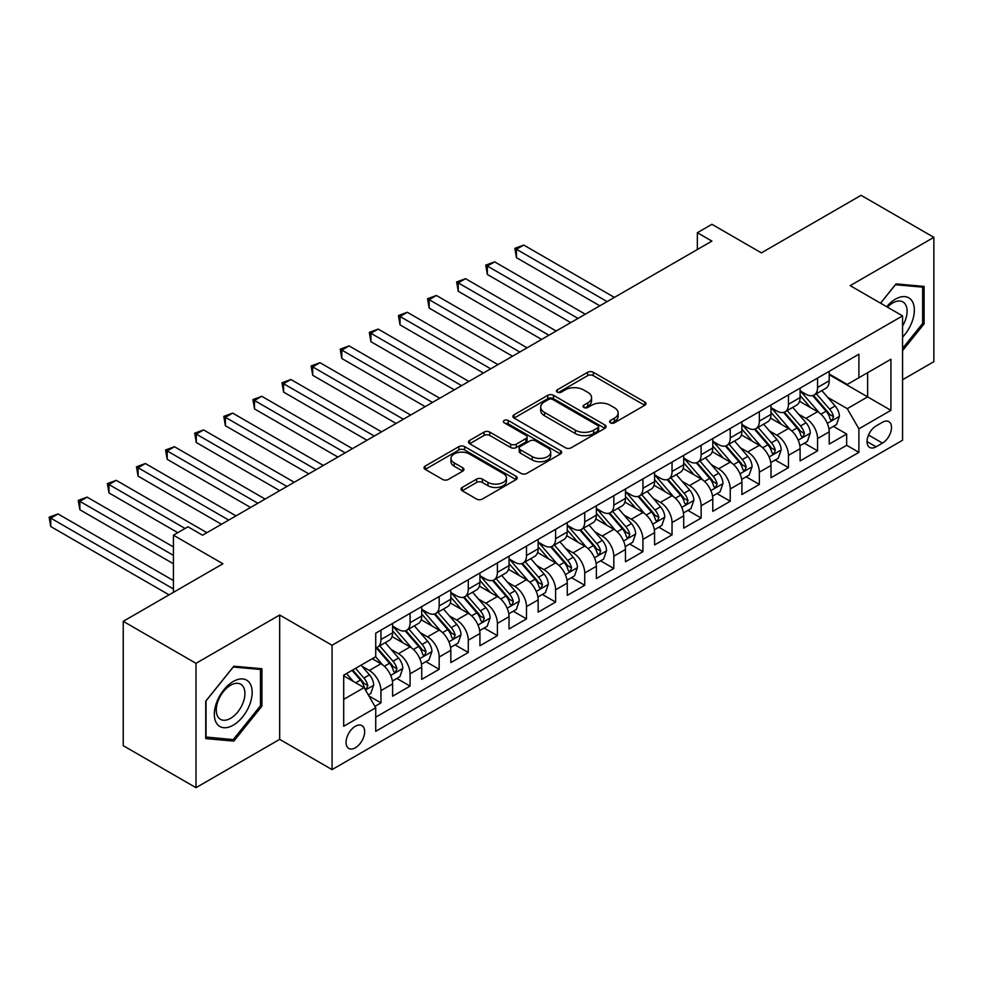<?xml version="1.0" encoding="UTF-8"?>
<svg xmlns="http://www.w3.org/2000/svg" width="983" height="983" viewBox="0 0 983 983"><rect width="100%" height="100%" fill="white"/><g stroke="black" fill="none" stroke-linecap="round" stroke-linejoin="round"><path stroke-width="1.47" d="M610.406 422.813A2.826 1.634 0 0 0 614.412 422.813L644.762 405.291A4.043 2.335 0 0 0 645.954 403.644A4.043 2.335 0 0 0 644.762 401.998L593.339 372.299A4.043 2.335 0 0 0 587.625 372.299L557.275 389.833A2.826 1.634 0 0 0 556.439 390.976A2.826 1.634 0 0 0 557.275 392.131A2.826 1.634 0 0 0 561.268 392.131L565.2 389.87A12.926 7.471 0 0 1 583.484 389.87L587.773 392.34A12.926 7.471 0 0 1 591.557 397.624A12.926 7.471 0 0 1 587.773 402.895L583.841 405.168A2.826 1.634 0 0 0 583.017 406.323A2.826 1.634 0 0 0 583.841 407.478A2.826 1.634 0 0 0 587.834 407.478L591.766 405.205A12.926 7.471 0 0 1 610.05 405.205L614.338 407.687A12.926 7.471 0 0 1 618.123 412.958A12.926 7.471 0 0 1 614.338 418.242L610.406 420.503A2.826 1.634 0 0 0 609.583 421.658A2.826 1.634 0 0 0 610.406 422.813L610.406 420.503M355.354 747.768A13.172 7.606 120 0 0 363.956 736.169A13.172 7.606 120 0 0 361.941 725.614A13.172 7.606 120 0 0 355.354 726.265A13.172 7.606 120 0 0 346.753 737.864A13.172 7.606 120 0 0 348.768 748.419A13.172 7.606 120 0 0 355.354 747.768M462.207 487.433A4.043 2.335 0 0 0 461.015 489.079A4.043 2.335 0 0 0 462.207 490.738L476.632 499.069A4.043 2.335 0 0 0 482.346 499.069L516.063 479.606A4.043 2.335 0 0 0 517.242 477.947A4.043 2.335 0 0 0 516.063 476.3L464.627 446.614A4.043 2.335 0 0 0 458.914 446.614L425.209 466.077A4.043 2.335 0 0 0 424.017 467.724A4.043 2.335 0 0 0 425.209 469.37L442.633 479.434A4.043 2.335 0 0 0 448.346 479.434L462.772 471.103A4.043 2.335 0 0 0 463.951 469.456A4.043 2.335 0 0 0 462.772 467.81L454.134 462.821A10.813 6.242 0 0 1 450.964 458.41A10.813 6.242 0 0 1 457.636 452.635A10.813 6.242 0 0 1 469.419 453.986L503.271 473.536A10.813 6.242 0 0 1 506.442 477.947A10.813 6.242 0 0 1 499.769 483.722A10.813 6.242 0 0 1 487.986 482.358L482.346 479.102A4.043 2.335 0 0 0 476.632 479.102L462.207 487.433L462.207 490.738M902.566 379.745L933.85 361.683L933.85 237.333L861.083 195.322L761.395 252.877L711.913 224.308L697.352 232.713L711.913 241.105L202.547 535.194L187.986 526.79L173.438 535.194L173.438 592.331M195.998 663.328L195.998 787.678L279.676 739.363L279.676 615.014L195.998 663.328L123.231 621.317L222.92 563.763L173.438 535.194M279.676 615.014L332.07 645.266L902.566 315.887L902.566 440.249L332.07 769.615L332.07 645.266M933.85 237.333L850.172 285.648L902.566 315.887M565.483 447.769A4.043 2.335 0 0 0 571.197 447.769L604.914 428.305A4.043 2.335 0 0 0 606.093 426.647A4.043 2.335 0 0 0 604.914 425L553.478 395.313A4.043 2.335 0 0 0 547.764 395.313L514.06 414.777A4.043 2.335 0 0 0 512.868 416.423A4.043 2.335 0 0 0 514.06 418.07L565.483 447.769M505.336 423.427A2.826 1.634 0 0 1 508.199 423.833L508.199 420.466L560.482 450.656A4.043 2.335 0 0 1 561.662 452.303A4.043 2.335 0 0 1 560.482 453.949L526.765 473.413A4.043 2.335 0 0 1 521.051 473.413L469.628 443.726L469.628 440.421A4.043 2.335 0 0 0 468.449 442.08A4.043 2.335 0 0 0 469.628 443.726M469.628 440.421L484.054 432.09A4.043 2.335 0 0 1 489.767 432.09L510.632 444.132A4.043 2.335 0 0 0 516.345 444.132L525.917 438.615A4.043 2.335 0 0 0 527.097 436.956A4.043 2.335 0 0 0 525.917 435.309L504.205 422.776A2.826 1.634 0 0 1 503.37 421.621A2.826 1.634 0 0 1 505.115 420.11A2.826 1.634 0 0 1 508.199 420.466M195.998 787.678L123.231 745.667L123.231 621.317M374.928 706.384L380.962 702.906L368.883 695.927M362.014 666.253L369.325 670.467A16.465 9.511 60 0 1 380.962 690.631L392.61 683.91L392.61 696.185L410.071 686.097L396.825 678.454M391.123 649.444L398.434 653.67A16.465 9.511 60 0 1 410.071 673.834L421.719 667.113L421.719 679.376L439.18 669.288L425.934 661.645M420.233 632.647L427.544 636.861A16.465 9.511 60 0 1 439.18 657.025L450.828 650.304L450.828 662.567L468.289 652.491L455.043 644.848M449.342 615.837L456.64 620.052A16.465 9.511 60 0 1 468.289 640.216L479.925 633.494L479.925 645.77L497.398 635.682L484.152 628.039M478.438 599.028L485.749 603.255A16.465 9.511 60 0 1 497.398 623.419L509.034 616.697L509.034 628.96L526.495 618.885L513.261 611.229M507.547 582.231L514.859 586.446A16.465 9.511 60 0 1 526.495 606.609L538.143 599.888L538.143 612.163L555.604 602.075L542.358 594.432M536.657 565.422L543.968 569.636A16.465 9.511 60 0 1 555.604 589.812L567.252 583.091L567.252 595.354L584.713 585.266L571.467 577.623M565.766 548.612L573.077 552.839A16.465 9.511 60 0 1 584.713 573.003L596.362 566.282L596.362 578.545L613.822 568.469L600.576 560.814M594.875 531.815L602.174 536.03A16.465 9.511 60 0 1 613.822 556.194L625.458 549.472L625.458 561.748L642.931 551.66L629.685 544.017M623.972 515.006L631.283 519.233A16.465 9.511 60 0 1 642.931 539.397L654.567 532.675L654.567 544.938L672.04 534.863L658.794 527.207M653.081 498.209L660.392 502.424A16.465 9.511 60 0 1 672.04 522.587L683.677 515.866L683.677 528.129L701.137 518.053L687.903 510.41M682.19 481.4L689.501 485.614A16.465 9.511 60 0 1 701.137 505.79L712.786 499.057L712.786 511.332L730.246 501.244L717 493.601M711.299 464.59L718.61 468.817A16.465 9.511 60 0 1 730.246 488.981L741.895 482.26L741.895 494.523L759.355 484.447L746.109 476.792M740.408 447.793L747.707 452.008A16.465 9.511 60 0 1 759.355 472.172L771.004 465.451L771.004 477.726L788.464 467.638L775.218 459.995M769.517 430.984L776.816 435.199A16.465 9.511 60 0 1 788.464 455.375L800.101 448.653L800.101 460.916L817.573 450.828L817.573 438.565A16.465 9.511 -120 0 0 805.925 418.402L798.614 414.175M804.327 443.186L817.573 450.828M392.61 683.91A16.465 9.511 -120 0 0 380.962 663.746L372.238 658.708M421.719 667.113A16.465 9.511 -120 0 0 410.071 646.949L392.07 636.554M450.828 650.304A16.465 9.511 -120 0 0 439.18 630.14L421.179 619.745M479.925 633.494A16.465 9.511 -120 0 0 468.289 613.331L450.288 602.935M509.034 616.697A16.465 9.511 -120 0 0 497.398 596.534L479.397 586.138M538.143 599.888A16.465 9.511 -120 0 0 526.495 579.724L508.506 569.329M567.252 583.091A16.465 9.511 -120 0 0 555.604 562.915L537.603 552.532M596.362 566.282A16.465 9.511 -120 0 0 584.713 546.118L566.712 535.723M625.458 549.472A16.465 9.511 -120 0 0 613.822 529.309L595.821 518.913M654.567 532.675A16.465 9.511 -120 0 0 642.931 512.512L624.93 502.116M683.677 515.866A16.465 9.511 -120 0 0 672.04 495.702L654.039 485.307M712.786 499.057A16.465 9.511 -120 0 0 701.137 478.893L683.136 468.51M741.895 482.26A16.465 9.511 -120 0 0 730.246 462.096L712.245 451.701M771.004 465.451A16.465 9.511 -120 0 0 759.355 445.287L741.354 434.891M800.101 448.653A16.465 9.511 -120 0 0 788.464 428.477L770.463 418.094M882.476 422.26L876.074 425.958A12.767 7.373 120 0 0 867.731 437.202A12.767 7.373 120 0 0 869.697 447.437A12.767 7.373 120 0 0 876.074 446.798L882.476 443.1A12.767 7.373 120 0 0 890.807 431.856A12.767 7.373 120 0 0 888.853 421.633A12.767 7.373 120 0 0 882.476 422.26M343.706 699.368L364.091 687.609L375.727 707.772L375.727 731.303L858.896 452.352L858.896 428.821L847.26 408.658L827.723 397.378M375.727 707.772L343.706 726.265L343.706 675.174L375.727 656.693L375.727 633.163L858.896 354.199L858.896 377.73L890.917 359.25L890.917 410.329L858.896 428.821M392.61 626.11L398.434 629.464A16.465 9.511 60 0 0 406.667 630.287L418.303 623.554A16.465 9.511 -120 0 0 421.719 616.022L421.719 606.609M421.719 609.3L427.544 612.667A16.465 9.511 60 0 0 435.776 613.478L447.412 606.757A16.465 9.511 -120 0 0 450.828 599.212L450.828 589.812M450.828 592.491L456.64 595.858A16.465 9.511 60 0 0 464.873 596.669L476.522 589.947A16.465 9.511 -120 0 0 479.925 582.415L479.925 573.003M479.925 575.694L485.749 579.048A16.465 9.511 60 0 0 493.982 579.872L505.631 573.15A16.465 9.511 -120 0 0 509.034 565.606L509.034 556.194M509.034 558.885L514.859 562.251A16.465 9.511 60 0 0 523.091 563.062L534.727 556.341A16.465 9.511 -120 0 0 538.143 548.809L538.143 539.397M538.143 542.088L543.968 545.442A16.465 9.511 60 0 0 552.2 546.253L563.837 539.532A16.465 9.511 -120 0 0 567.252 532L567.252 522.587M567.252 525.278L573.077 528.633A16.465 9.511 60 0 0 581.309 529.456L592.946 522.735A16.465 9.511 -120 0 0 596.362 515.19L596.362 505.778M596.362 508.469L602.174 511.836A16.465 9.511 60 0 0 610.406 512.647L622.055 505.926A16.465 9.511 -120 0 0 625.458 498.393L625.458 488.981M625.458 491.672L631.283 495.027A16.465 9.511 60 0 0 639.515 495.85L651.164 489.129A16.465 9.511 -120 0 0 654.567 481.584L654.567 472.172M654.567 474.863L660.392 478.229A16.465 9.511 60 0 0 668.624 479.04L680.273 472.319A16.465 9.511 -120 0 0 683.677 464.775L683.677 455.375M683.677 458.053L689.501 461.42A16.465 9.511 60 0 0 697.733 462.231L709.37 455.51A16.465 9.511 -120 0 0 712.786 447.978L712.786 438.565M712.786 441.256L718.61 444.611A16.465 9.511 60 0 0 726.842 445.434L738.479 438.713A16.465 9.511 -120 0 0 741.895 431.168L741.895 421.756M741.895 424.447L747.707 427.814A16.465 9.511 60 0 0 755.939 428.625L767.588 421.904A16.465 9.511 -120 0 0 771.004 414.371L771.004 404.959M771.004 407.65L776.816 411.005A16.465 9.511 60 0 0 785.048 411.816L796.697 405.094A16.465 9.511 -120 0 0 800.101 397.562L800.101 388.15M375.727 717.185L846.67 445.287L846.67 434.031L829.21 444.107L829.21 431.844A16.465 9.511 -120 0 0 817.573 411.68L799.572 401.285M800.101 390.841L805.925 394.195A16.465 9.511 -120 0 0 814.157 395.019A16.465 9.511 -120 0 0 817.573 387.474L817.573 378.074M814.157 395.019L825.806 388.297A16.465 9.511 -120 0 0 829.21 380.753L829.21 371.341M380.962 630.14L380.962 639.552A16.465 9.511 60 0 1 377.558 647.084A16.465 9.511 60 0 1 375.727 647.748M377.558 647.084L389.194 640.363A16.465 9.511 -120 0 0 392.61 632.831L392.61 623.419M410.071 613.331L410.071 622.743A16.465 9.511 60 0 1 406.667 630.287M439.18 596.534L439.18 605.933A16.465 9.511 60 0 1 435.776 613.478M468.289 579.724L468.289 589.136A16.465 9.511 60 0 1 464.873 596.669M497.398 562.915L497.398 572.327A16.465 9.511 60 0 1 493.982 579.872M526.495 546.118L526.495 555.53A16.465 9.511 60 0 1 523.091 563.062M555.604 529.309L555.604 538.721A16.465 9.511 60 0 1 552.2 546.253M584.713 512.499L584.713 521.912A16.465 9.511 60 0 1 581.309 529.456M613.822 495.702L613.822 505.115A16.465 9.511 60 0 1 610.406 512.647M642.931 478.893L642.931 488.305A16.465 9.511 60 0 1 639.515 495.85M672.04 462.096L672.04 471.508A16.465 9.511 60 0 1 668.624 479.04M701.137 445.287L701.137 454.699A16.465 9.511 60 0 1 697.733 462.231M730.246 428.477L730.246 437.89A16.465 9.511 60 0 1 726.842 445.434M759.355 411.68L759.355 421.093A16.465 9.511 60 0 1 755.939 428.625M788.464 394.871L788.464 404.283A16.465 9.511 60 0 1 785.048 411.816M788.464 455.375L788.464 467.638M759.355 472.172L759.355 484.447M730.246 488.981L730.246 501.244M701.137 505.79L701.137 518.053M672.04 522.587L672.04 534.863M642.931 539.397L642.931 551.66M613.822 556.194L613.822 568.469M584.713 573.003L584.713 585.266M555.604 589.812L555.604 602.075M526.495 606.609L526.495 618.885M497.398 623.419L497.398 635.682M468.289 640.216L468.289 652.491M439.18 657.025L439.18 669.288M410.071 673.834L410.071 686.097M380.962 690.631L380.962 702.906M364.091 687.609L343.706 675.849M847.26 408.658L867.633 396.886L867.633 372.692L890.917 359.25M829.21 374.707L890.917 410.329M829.21 374.031L847.26 384.451L858.896 377.73M279.676 739.363L332.07 769.615M697.352 232.713L697.352 249.51M833.437 426.389L846.67 434.031M846.67 445.287L858.896 452.352M902.566 350.661L924.094 323.862L924.094 286.409L896.017 283.903L880.522 303.169M205.742 738.602L233.831 741.108L261.92 706.163L261.92 668.723L233.831 666.204L205.742 701.149L205.742 738.602M922.644 323.026L924.094 323.862M260.47 705.327L261.92 706.163M230.87 739.4L233.831 741.108M611.537 423.218L614.338 421.596A12.926 7.471 0 0 0 618.123 416.325L618.123 412.958M591.557 397.624L591.557 400.978A12.926 7.471 0 0 1 587.773 406.262L584.971 407.871M644.713 405.328L593.339 375.666A4.043 2.335 0 0 0 587.625 375.666L558.405 392.536M604.852 428.33L553.478 398.668A4.043 2.335 0 0 0 547.764 398.668L514.109 418.107M597.762 427.802A2.826 1.634 0 0 0 598.598 426.647A2.826 1.634 0 0 0 597.762 425.492L552.63 399.43A2.826 1.634 0 0 0 548.625 399.43L544.484 401.826A12.926 7.471 0 0 0 540.699 407.109A12.926 7.471 0 0 0 544.484 412.381L575.338 430.198A12.926 7.471 0 0 0 593.621 430.198L597.762 427.802L597.762 431.168A2.826 1.634 0 0 0 598.598 430.013L598.598 426.647M540.699 407.109L540.699 410.464A12.926 7.471 0 0 0 544.484 415.748L544.484 412.381M597.762 431.168L593.621 433.564A12.926 7.471 0 0 1 575.338 433.564L544.484 415.748M469.69 443.751L484.054 435.457L484.054 432.09M527.097 436.956L527.097 440.323A4.043 2.335 0 0 1 525.917 441.969L516.345 447.498A4.043 2.335 0 0 1 510.632 447.498L489.767 435.457A4.043 2.335 0 0 0 484.054 435.457M508.199 423.833L560.433 453.986M532.27 456.628A10.813 6.242 0 0 0 544.054 457.98A10.813 6.242 0 0 0 550.726 452.217A10.813 6.242 0 0 0 547.556 447.806L535.624 440.925A4.043 2.335 0 0 0 529.911 440.925L520.339 446.442A4.043 2.335 0 0 0 519.159 448.101A4.043 2.335 0 0 0 520.339 449.747L532.27 456.628L532.27 459.995A10.813 6.242 0 0 0 544.054 461.346A10.813 6.242 0 0 0 550.726 455.584L550.726 452.217M519.159 448.101L519.159 451.455A4.043 2.335 0 0 0 520.339 453.102L520.339 449.747M532.27 459.995L520.339 453.102M506.442 477.947L506.442 481.314A10.813 6.242 0 0 1 499.769 487.076A10.813 6.242 0 0 1 487.986 485.725L482.346 482.469A4.043 2.335 0 0 0 476.632 482.469L462.256 490.763M450.964 458.41L450.964 461.764A10.813 6.242 0 0 0 454.134 466.175L454.134 462.821M462.723 471.14L454.134 466.175M516.001 479.63L464.627 449.968A4.043 2.335 0 0 0 458.914 449.968L425.258 469.407M828.964 428.957L836.484 424.619L839.396 416.214A10.911 6.303 -120 0 0 835.145 405.967L821.849 390.57M819.183 412.737L803.418 394.478A31.493 18.186 -120 0 0 800.101 391.025M810.533 407.613L801.71 397.402A26.136 15.089 -120 0 0 800.101 395.645M614.4 297.407L523.73 245.062L516.456 249.264L516.456 257.669L599.851 305.811M812.671 395.608L826.125 411.177A10.911 6.303 60 0 1 830.021 418.697L830.807 419.987L832.282 419.778L833.51 416.681A10.911 6.303 -120 0 0 829.615 409.161L816.32 393.765M813.469 395.35L827.919 412.086A5.554 3.207 60 0 1 829.32 414.261L833.51 416.681M516.456 257.669L514.859 248.343L607.125 301.609M514.859 248.343L523.73 245.062M902.566 337.132A26.762 15.445 120 0 0 913.993 306.106A26.762 15.445 120 0 0 895.427 299.176A26.762 15.445 120 0 0 886.666 306.708M902.566 325.914A20.262 11.698 120 0 0 902.91 301.941A20.262 11.698 120 0 0 892.773 302.948A20.262 11.698 120 0 0 887.477 307.175M880.584 303.206L895.427 284.726L922.644 287.159L922.644 323.444L902.566 348.437M920.838 286.114L922.644 287.159M249.633 704.786A26.762 15.445 120 0 0 242.715 678.946A26.762 15.445 120 0 0 216.862 701.862A26.762 15.445 120 0 0 223.792 727.703A26.762 15.445 120 0 0 249.633 704.786M242.998 702.894A20.262 11.698 120 0 0 240.724 684.242A20.262 11.698 120 0 0 218.189 700.682A20.262 11.698 120 0 0 220.475 719.335A20.262 11.698 120 0 0 242.998 702.894M206.037 737.176L206.037 700.891L233.254 667.039L260.47 669.472L260.47 705.757L233.254 739.609L205.742 737.004M258.664 668.428L260.47 669.472M799.855 445.766L807.387 441.428L810.287 433.024A10.911 6.303 -120 0 0 806.048 422.776L792.74 407.38M790.074 429.546L774.309 411.287A31.493 18.186 -120 0 0 771.004 407.822M781.436 424.423L772.613 414.212A26.136 15.089 -120 0 0 771.004 412.455M585.29 314.216L494.633 261.871L487.347 266.061L487.347 274.466L570.742 322.608M783.574 412.418L797.016 427.986A10.911 6.303 60 0 1 800.912 435.506L801.698 436.796L803.172 436.587L804.401 433.491A10.911 6.303 -120 0 0 800.518 425.971L787.211 410.575M784.36 412.16L798.81 428.895A5.554 3.207 60 0 1 800.211 431.07L804.401 433.491M487.347 274.466L485.749 265.14L578.016 318.406M485.749 265.14L494.633 261.871M770.758 462.575L778.278 458.225L781.178 449.821A10.911 6.303 -120 0 0 776.939 439.585L763.631 424.189M760.977 446.356L745.2 428.096A31.493 18.186 -120 0 0 741.895 424.631M752.327 441.232L743.504 431.009A26.136 15.089 -120 0 0 741.895 429.264M556.194 331.013L465.524 278.668L458.25 282.871L458.25 291.275L541.633 339.418M754.465 429.215L767.907 444.795A10.911 6.303 60 0 1 771.802 452.303L772.601 453.593L774.063 453.396L775.292 450.288A10.911 6.303 -120 0 0 771.409 442.78L758.102 427.372M755.251 428.969L769.701 445.692A5.554 3.207 60 0 1 771.102 447.867L775.292 450.288M458.25 291.275L456.64 281.949L548.907 335.215M456.64 281.949L465.524 278.668M741.649 479.372L749.169 475.035L752.081 466.63A10.911 6.303 -120 0 0 747.83 456.382L734.534 440.986M731.868 463.153L716.091 444.894A31.493 18.186 -120 0 0 712.786 441.428M723.218 458.029L714.395 447.818A26.136 15.089 -120 0 0 712.786 446.061M527.085 347.822L436.415 295.478L429.141 299.68L429.141 308.072L512.524 356.227M725.356 446.024L738.811 461.592A10.911 6.303 60 0 1 742.693 469.112L743.492 470.402L744.967 470.193L746.183 467.097A10.911 6.303 -120 0 0 742.3 459.577L729.005 444.181M726.142 445.766L740.604 462.501A5.554 3.207 60 0 1 742.005 464.676L746.183 467.097M429.141 308.072L427.544 298.746L519.81 352.025M427.544 298.746L436.415 295.478M712.54 496.182L720.06 491.832L722.972 483.439A10.911 6.303 -120 0 0 718.72 473.192L705.425 457.795M702.759 479.962L686.982 461.703A31.493 18.186 -120 0 0 683.677 458.238M694.109 474.838L685.286 464.627A26.136 15.089 -120 0 0 683.677 462.87M497.976 364.619L407.306 312.275L400.032 316.477L400.032 324.881L483.427 373.024M696.247 462.821L709.701 478.402A10.911 6.303 60 0 1 713.584 485.909L714.383 487.212L715.857 487.003L717.086 483.894A10.911 6.303 -120 0 0 713.191 476.386L699.896 460.99M697.033 462.575L711.495 479.311A5.554 3.207 60 0 1 712.896 481.486L717.086 483.894M400.032 324.881L398.434 315.555L490.701 368.822M398.434 315.555L407.306 312.275M683.431 512.979L690.951 508.641L693.863 500.236A10.911 6.303 -120 0 0 689.611 490.001L676.316 474.592M673.65 496.771L657.885 478.5A31.493 18.186 -120 0 0 654.567 475.047M665 491.647L656.177 481.424A26.136 15.089 -120 0 0 654.567 479.667M468.866 381.429L378.197 329.084L370.923 333.286L370.923 341.691L454.318 389.833M667.138 479.63L680.592 495.211A10.911 6.303 60 0 1 684.487 502.718L685.274 504.009L686.748 503.8L687.977 500.703A10.911 6.303 -120 0 0 684.082 493.183L670.787 477.787M667.936 479.372L682.386 496.108A5.554 3.207 60 0 1 683.787 498.283L687.977 500.703M370.923 341.691L369.325 332.365L461.592 385.631M369.325 332.365L378.197 329.084M654.322 529.788L661.842 525.45L664.754 517.046A10.911 6.303 -120 0 0 660.515 506.798L647.207 491.402M644.541 513.568L628.776 495.309A31.493 18.186 -120 0 0 625.458 491.844M635.89 508.444L627.08 498.234A26.136 15.089 -120 0 0 625.458 496.476M439.757 398.238L349.1 345.893L341.814 350.095L341.814 358.488L425.209 406.643M638.028 496.44L651.483 512.008A10.911 6.303 60 0 1 655.378 519.528L656.165 520.818L657.639 520.609L658.868 517.513A10.911 6.303 -120 0 0 654.973 509.993L641.678 494.596M638.827 496.182L653.277 512.917A5.554 3.207 60 0 1 654.678 515.092L658.868 517.513M341.814 358.488L340.216 349.162L432.483 402.44M340.216 349.162L349.1 345.893M625.225 546.597L632.745 542.247L635.645 533.843A10.911 6.303 -120 0 0 631.405 523.607L618.098 508.211M615.444 530.378L599.667 512.118A31.493 18.186 -120 0 0 596.362 508.653M606.794 525.254L597.971 515.043A26.136 15.089 -120 0 0 596.362 513.286M410.661 415.035L319.991 362.69L312.717 366.892L312.717 375.297L396.1 423.44M608.932 513.237L622.374 528.817A10.911 6.303 60 0 1 626.269 536.325L627.056 537.627L628.53 537.418L629.759 534.31A10.911 6.303 -120 0 0 625.876 526.802L612.569 511.406M609.718 512.991L624.168 529.726A5.554 3.207 60 0 1 625.569 531.889L629.759 534.31M312.717 375.297L311.107 365.971L403.374 419.237M311.107 365.971L319.991 362.69M596.116 563.394L603.636 559.057L606.548 550.652A10.911 6.303 -120 0 0 602.296 540.404L589.001 525.008M586.335 547.175L570.558 528.915A31.493 18.186 -120 0 0 567.252 525.463M577.685 542.051L568.862 531.84A26.136 15.089 -120 0 0 567.252 530.083M381.551 431.844L290.882 379.499L283.608 383.702L283.608 392.106L366.991 440.249M579.823 530.046L593.277 545.614A10.911 6.303 60 0 1 597.16 553.134L597.959 554.424L599.433 554.215L600.65 551.119A10.911 6.303 -120 0 0 596.767 543.599L583.472 528.203M580.609 529.788L595.071 546.523A5.554 3.207 60 0 1 596.472 548.698L600.65 551.119M283.608 392.106L281.998 382.78L374.277 436.047M281.998 382.78L290.882 379.499M567.007 580.203L574.527 575.854L577.439 567.461A10.911 6.303 -120 0 0 573.187 557.214L559.892 541.817M557.226 563.984L541.449 545.725A31.493 18.186 -120 0 0 538.143 542.26M548.575 558.86L539.753 548.649A26.136 15.089 -120 0 0 538.143 546.892M352.442 448.653L261.773 396.296L254.499 400.499L254.499 408.903L337.894 457.046M550.713 546.855L564.168 562.423A10.911 6.303 60 0 1 568.051 569.943L568.85 571.234L570.324 571.025L571.553 567.916A10.911 6.303 -120 0 0 567.658 560.408L554.363 545.012M551.5 546.597L565.962 563.333A5.554 3.207 60 0 1 567.363 565.508L571.553 567.916M254.499 408.903L252.901 399.577L345.168 452.844M252.901 399.577L261.773 396.296M537.898 597.013L545.418 592.663L548.33 584.258A10.911 6.303 -120 0 0 544.078 574.023L530.783 558.627M528.117 580.793L512.352 562.534A31.493 18.186 -120 0 0 509.034 559.069M519.466 575.669L510.644 565.446A26.136 15.089 -120 0 0 509.034 563.689M323.333 465.451L232.664 413.106L225.39 417.308L225.39 425.713L308.785 473.855M521.604 563.652L535.059 579.233A10.911 6.303 60 0 1 538.942 586.74L539.741 588.031L541.215 587.834L542.444 584.725A10.911 6.303 -120 0 0 538.549 577.218L525.254 561.809M522.403 563.394L536.853 580.13A5.554 3.207 60 0 1 538.254 582.305L542.444 584.725M225.39 425.713L223.792 416.387L316.059 469.653M223.792 416.387L232.664 413.106M508.789 613.81L516.308 609.472L519.221 601.068A10.911 6.303 -120 0 0 514.969 590.82L501.674 575.424M499.008 597.59L483.243 579.331A31.493 18.186 -120 0 0 479.925 575.866M490.357 592.466L481.535 582.255A26.136 15.089 -120 0 0 479.925 580.498M294.224 482.26L203.567 429.915L196.281 434.117L196.281 442.51L279.676 490.664M492.495 580.462L505.95 596.03A10.911 6.303 60 0 1 509.845 603.55L510.632 604.84L512.106 604.631L513.335 601.535A10.911 6.303 -120 0 0 509.44 594.015L496.145 578.618M493.294 580.203L507.744 596.939A5.554 3.207 60 0 1 509.145 599.114L513.335 601.535M196.281 442.51L194.683 433.184L286.95 486.462M194.683 433.184L203.567 429.915M479.679 630.619L487.212 626.269L490.112 617.865A10.911 6.303 -120 0 0 485.872 607.629L472.565 592.233M469.911 614.4L454.134 596.14A31.493 18.186 -120 0 0 450.828 592.675M461.26 609.276L452.438 599.065A26.136 15.089 -120 0 0 450.828 597.308M265.115 499.057L174.458 446.712L167.184 450.914L167.184 459.319L250.567 507.461M463.398 597.259L476.841 612.839A10.911 6.303 60 0 1 480.736 620.347L481.523 621.649L482.997 621.44L484.226 618.332A10.911 6.303 -120 0 0 480.343 610.824L467.036 595.428M464.185 597.013L478.635 613.748A5.554 3.207 60 0 1 480.036 615.923L484.226 618.332M167.184 459.319L165.574 449.993L257.841 503.259M165.574 449.993L174.458 446.712M450.583 647.416L458.103 643.079L461.015 634.674A10.911 6.303 -120 0 0 456.763 624.438L443.468 609.03M440.802 631.197L425.025 612.937A31.493 18.186 -120 0 0 421.719 609.485M432.151 626.073L423.329 615.862A26.136 15.089 -120 0 0 421.719 614.105M236.018 515.866L145.349 463.521L138.075 467.724L138.075 476.128L221.458 524.271M434.289 614.068L447.744 629.648A10.911 6.303 60 0 1 451.627 637.156L452.426 638.446L453.9 638.237L455.117 635.141A10.911 6.303 -120 0 0 451.234 627.621L437.926 612.225M435.076 613.81L449.526 630.545A5.554 3.207 60 0 1 450.927 632.72L455.117 635.141M138.075 476.128L136.465 466.802L228.732 520.068M136.465 466.802L145.349 463.521M421.474 664.225L428.993 659.888L431.906 651.483A10.911 6.303 -120 0 0 427.654 641.235L414.359 625.839M411.693 648.006L395.916 629.747A31.493 18.186 -120 0 0 392.61 626.282M403.042 642.882L394.22 632.671A26.136 15.089 -120 0 0 392.61 630.914M206.909 532.675L116.24 480.331L108.966 484.521L108.966 492.925L177.8 532.675M405.18 630.877L418.635 646.445A10.911 6.303 60 0 1 422.518 653.965L423.317 655.256L424.791 655.047L426.008 651.95A10.911 6.303 -120 0 0 422.125 644.43L408.83 629.034M405.967 630.619L420.429 647.355A5.554 3.207 60 0 1 421.83 649.53L426.008 651.95M108.966 492.925L107.368 483.599L185.074 528.473M107.368 483.599L116.24 480.331M392.364 681.035L399.884 676.685L402.797 668.28A10.911 6.303 -120 0 0 398.545 658.045L385.25 642.649M382.584 664.815L375.617 656.755M373.933 659.691L372.803 658.377M173.438 546.953L87.131 497.128L79.856 501.33L79.856 509.735L173.438 563.763M376.071 647.674L389.526 663.255A10.911 6.303 60 0 1 393.409 670.762L394.208 672.065L395.682 671.856L396.911 668.747A10.911 6.303 -120 0 0 393.016 661.24L379.721 645.843M376.87 647.428L391.32 664.152A5.554 3.207 60 0 1 392.721 666.327L396.911 668.747M79.856 509.735L78.259 500.408L173.438 555.358M78.259 500.408L87.131 497.128M368.306 694.92L370.775 693.494L373.687 685.09A10.911 6.303 -120 0 0 369.436 674.842L361.068 665.147M353.253 681.354L346.52 673.552M344.824 676.488L343.706 675.198M173.438 580.56L58.022 513.937L50.747 518.139L50.747 526.544L169.064 594.85M352.049 670.357L360.417 680.052A10.911 6.303 60 0 1 364.312 687.572L365.098 688.862L366.573 688.653L367.802 685.556A10.911 6.303 -120 0 0 363.907 678.037L355.539 668.342M352.725 669.976L362.211 680.961A5.554 3.207 60 0 1 363.612 683.136L367.802 685.556M50.747 526.544L49.15 517.205L173.438 588.964M49.15 517.205L58.022 513.937M369.325 670.467L380.962 663.746M398.434 653.67L410.071 646.949M427.544 636.861L439.18 630.14M456.64 620.052L468.289 613.331M485.749 603.255L497.398 596.534M514.859 586.446L526.495 579.724M543.968 569.636L555.604 562.915M573.077 552.839L584.713 546.118M602.174 536.03L613.822 529.309M631.283 519.233L642.931 512.512M660.392 502.424L672.04 495.702M689.501 485.614L701.137 478.893M718.61 468.817L730.246 462.096M747.707 452.008L759.355 445.287M776.816 435.199L788.464 428.477M805.925 418.402L817.573 411.68M817.573 387.474L829.21 380.753M380.962 639.552L392.61 632.831M410.071 622.743L421.719 616.022M439.18 605.933L450.828 599.212M468.289 589.136L479.925 582.415M497.398 572.327L509.034 565.606M526.495 555.53L538.143 548.809M555.604 538.721L567.252 532M584.713 521.912L596.362 515.19M613.822 505.115L625.458 498.393M642.931 488.305L654.567 481.584M672.04 471.508L683.677 464.775M701.137 454.699L712.786 447.978M730.246 437.89L741.895 431.168M759.355 421.093L771.004 414.371M788.464 404.283L800.101 397.562M817.573 438.565L829.21 431.844M868.517 435.039L882.476 443.1M867.055 441.588L876.074 446.798M614.338 421.596L614.338 418.242M583.841 407.478L583.841 405.168M587.773 406.262L587.773 402.895M557.275 392.131L557.275 389.833M587.625 375.666L587.625 372.299M593.339 375.666L593.339 372.299M644.762 405.291L644.762 401.998M514.06 418.07L514.06 414.777M547.764 398.668L547.764 395.313M553.478 398.668L553.478 395.313M604.914 428.305L604.914 425M575.338 433.564L575.338 430.198M593.621 433.564L593.621 430.198M489.767 435.457L489.767 432.09M510.632 447.498L510.632 444.132M516.345 447.498L516.345 444.132M525.917 441.969L525.917 438.615M560.482 453.949L560.482 450.656M476.632 482.469L476.632 479.102M482.346 482.469L482.346 479.102M487.986 485.725L487.986 482.358M462.772 471.103L462.772 467.81M425.209 469.37L425.209 466.077M458.914 449.968L458.914 446.614M464.627 449.968L464.627 446.614M516.063 479.606L516.063 476.3M827.305 423.366L839.322 416.423M803.418 394.478L804.917 393.618M829.615 409.161L835.145 405.967M820.928 414.187L826.125 411.177M798.196 440.175L810.213 433.233M774.309 411.287L775.808 410.427M800.518 425.971L806.048 422.776M791.819 430.996L797.016 427.986M769.087 456.972L781.116 450.03M745.2 428.096L746.699 427.224M771.409 442.78L776.939 439.585M762.71 447.793L767.907 444.795M739.978 473.781L752.007 466.839M716.091 444.894L717.59 444.033M742.3 459.577L747.83 456.382M733.601 464.603L738.811 461.592M710.881 490.591L722.898 483.648M686.982 461.703L688.481 460.83M713.191 476.386L718.72 473.192M704.492 481.4L709.701 478.402M681.772 507.388L693.789 500.445M657.885 478.5L659.384 477.64M684.082 493.183L689.611 490.001M675.395 498.209L680.592 495.211M652.663 524.197L664.68 517.255M628.776 495.309L630.275 494.449M654.973 509.993L660.515 506.798M646.286 515.018L651.483 512.008M623.554 540.994L635.583 534.064M599.667 512.118L601.166 511.246M625.876 526.802L631.405 523.607M617.177 531.815L622.374 528.817M594.445 557.803L606.474 550.861M570.558 528.915L572.057 528.055M596.767 543.599L602.296 540.404M588.067 548.625L593.277 545.614M565.348 574.613L577.365 567.67M541.449 545.725L542.948 544.852M567.658 560.408L573.187 557.214M558.958 565.422L564.168 562.423M536.239 591.41L548.256 584.467M512.352 562.534L513.851 561.662M538.549 577.218L544.078 574.023M529.862 582.231L535.059 579.233M507.13 608.219L519.147 601.277M483.243 579.331L484.742 578.471M509.44 594.015L514.969 590.82M500.752 599.04L505.95 596.03M478.021 625.028L490.05 618.086M454.134 596.14L455.633 595.268M480.343 610.824L485.872 607.629M471.643 615.837L476.841 612.839M448.912 641.825L460.941 634.883M425.025 612.937L426.524 612.077M451.234 627.621L456.763 624.438M442.534 632.647L447.744 629.648M419.802 658.635L431.832 651.692M395.916 629.747L397.415 628.887M422.125 644.43L427.654 641.235M413.425 649.456L418.635 646.445M390.706 675.432L402.723 668.489M393.016 661.24L398.545 658.045M384.328 666.253L389.526 663.255M365.467 690.005L373.614 685.298M363.907 678.037L369.436 674.842M355.711 682.78L360.417 680.052"/></g></svg>
